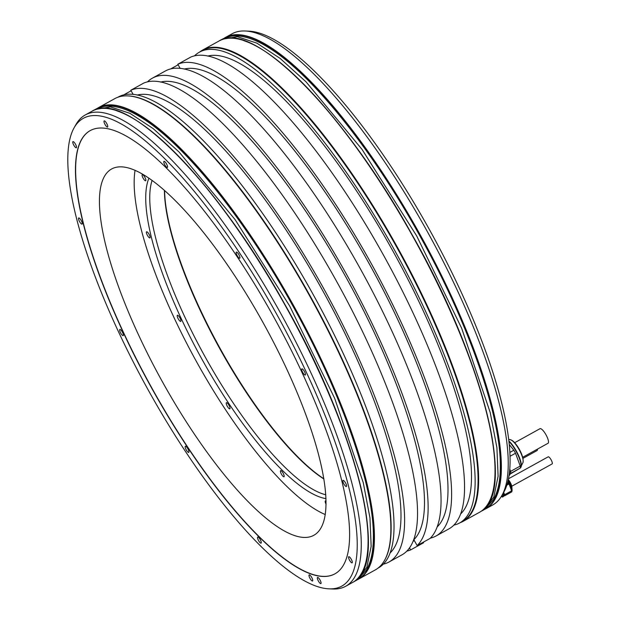 <?xml version="1.0" encoding="UTF-8"?>
<svg xmlns="http://www.w3.org/2000/svg" width="620" height="620" viewBox="0 0 620 620"><rect width="100%" height="100%" fill="white"/><g stroke="black" fill="none" stroke-linecap="round" stroke-linejoin="round"><path stroke-width="0.93" d="M163.944 384.532A209.203 58.365 61.1 0 1 111.492 169.058A209.203 58.365 61.1 0 1 261.477 319.757A209.203 58.365 61.1 0 1 313.937 535.231A209.203 58.365 61.1 0 1 163.944 384.532M90.133 130.642A253.154 70.626 -118.9 0 0 153.698 391.336A253.154 70.626 -118.9 0 0 335.11 573.74M271.552 313.053A253.154 70.626 -118.9 0 0 90.047 130.696A253.154 70.626 -118.9 0 0 153.52 391.429A253.154 70.626 -118.9 0 0 335.025 573.787A253.154 70.626 -118.9 0 0 271.552 313.053M81.794 119.265A267.22 74.555 -118.9 0 0 74.129 127.743A267.22 74.555 -118.9 0 0 147.289 388.314A267.22 74.555 -118.9 0 0 329.057 588.837A267.22 74.555 -118.9 0 0 343.279 585.218A267.22 74.555 -118.9 0 0 274.831 310.876A267.22 74.555 -118.9 0 0 81.794 119.265M351.246 559.24A3.495 0.977 -118.9 0 0 348.742 556.721A3.495 0.977 -118.9 0 0 349.618 560.325A3.495 0.977 -118.9 0 0 352.121 562.844A3.495 0.977 -118.9 0 0 351.246 559.24M345.518 482.895A3.495 0.977 -118.9 0 0 343.015 480.376A3.495 0.977 -118.9 0 0 343.891 483.98A3.495 0.977 -118.9 0 0 346.394 486.499A3.495 0.977 -118.9 0 0 345.518 482.895M304.381 371.396A3.495 0.977 -118.9 0 0 301.87 368.877A3.495 0.977 -118.9 0 0 302.754 372.481A3.495 0.977 -118.9 0 0 305.257 374.999A3.495 0.977 -118.9 0 0 304.381 371.396M238.847 254.619A3.495 0.977 -118.9 0 0 236.344 252.1A3.495 0.977 -118.9 0 0 237.22 255.704A3.495 0.977 -118.9 0 0 239.723 258.222A3.495 0.977 -118.9 0 0 238.847 254.619M166.486 163.858A3.495 0.977 -118.9 0 0 163.975 161.34A3.495 0.977 -118.9 0 0 164.858 164.935A3.495 0.977 -118.9 0 0 167.361 167.454A3.495 0.977 -118.9 0 0 166.486 163.858M106.679 123.426A3.495 0.977 -118.9 0 0 104.168 120.908A3.495 0.977 -118.9 0 0 105.051 124.511A3.495 0.977 -118.9 0 0 107.555 127.03A3.495 0.977 -118.9 0 0 106.679 123.426M75.454 144.158A3.495 0.977 -118.9 0 0 72.951 141.639A3.495 0.977 -118.9 0 0 73.827 145.243A3.495 0.977 -118.9 0 0 76.33 147.762A3.495 0.977 -118.9 0 0 75.454 144.158M81.181 220.503A3.495 0.977 -118.9 0 0 78.67 217.984A3.495 0.977 -118.9 0 0 79.554 221.588A3.495 0.977 -118.9 0 0 82.057 224.107A3.495 0.977 -118.9 0 0 81.181 220.503M122.318 332.002A3.495 0.977 -118.9 0 0 119.815 329.483A3.495 0.977 -118.9 0 0 120.691 333.087A3.495 0.977 -118.9 0 0 123.194 335.606A3.495 0.977 -118.9 0 0 122.318 332.002M187.852 448.779A3.495 0.977 -118.9 0 0 185.349 446.261A3.495 0.977 -118.9 0 0 186.225 449.864A3.495 0.977 -118.9 0 0 188.728 452.383A3.495 0.977 -118.9 0 0 187.852 448.779M260.214 539.547A3.495 0.977 -118.9 0 0 257.711 537.029A3.495 0.977 -118.9 0 0 258.587 540.625A3.495 0.977 -118.9 0 0 261.09 543.143A3.495 0.977 -118.9 0 0 260.214 539.547M320.021 579.971A3.495 0.977 -118.9 0 0 317.517 577.452A3.495 0.977 -118.9 0 0 318.393 581.056A3.495 0.977 -118.9 0 0 320.897 583.575A3.495 0.977 -118.9 0 0 320.021 579.971M311.682 577.39A3.495 0.977 -118.9 0 0 309.178 574.872A3.495 0.977 -118.9 0 0 310.054 578.476A3.495 0.977 -118.9 0 0 312.558 580.994A3.495 0.977 -118.9 0 0 311.682 577.39M74.129 127.743L76.02 124.426A269.243 75.113 61.1 0 1 83.746 115.878A269.243 75.113 61.1 0 1 85.204 114.995A269.243 75.113 61.1 0 1 279.728 311.604A269.243 75.113 61.1 0 1 347.208 585.357A269.243 75.113 61.1 0 1 345.743 586.241A269.243 75.113 61.1 0 1 332.87 589L329.057 588.837M114.77 98.642A269.243 75.113 61.1 0 1 127.642 95.891A269.243 75.113 61.1 0 1 310.775 297.925A269.243 75.113 61.1 0 1 384.493 560.464A269.243 75.113 61.1 0 1 376.774 569.013A269.243 75.113 61.1 0 1 375.309 569.896L358.91 578.964A269.243 75.113 61.1 0 0 360.367 578.08A269.243 75.113 61.1 0 0 292.896 304.319A269.243 75.113 61.1 0 0 98.363 107.709L114.77 98.642M199.702 52.002A269.243 75.113 61.1 0 1 201.105 50.987A269.243 75.113 61.1 0 1 202.562 50.104A269.243 75.113 61.1 0 1 397.094 246.713A269.243 75.113 61.1 0 1 464.566 520.467A269.243 75.113 61.1 0 1 463.109 521.358A269.243 75.113 61.1 0 1 459.978 522.769M223.851 38.409A269.243 75.113 61.1 0 1 225.316 37.526L232.128 33.759A269.243 75.113 61.1 0 1 245.001 31A269.243 75.113 61.1 0 1 426.374 229.865A269.243 75.113 61.1 0 1 502.96 493.458L504.897 490.048A267.22 74.555 61.1 0 1 503.75 492.257L501.859 495.574A269.243 75.113 -118.9 0 0 502.96 493.458M223.835 38.425L225.316 37.526A269.243 75.113 61.1 0 1 419.841 234.135A269.243 75.113 61.1 0 1 487.312 507.896A269.243 75.113 61.1 0 1 485.855 508.78L492.675 505.006A269.243 75.113 -118.9 0 0 501.859 495.574M384.493 560.464L384.757 560A268.964 75.035 -118.9 0 0 311.116 297.74A268.964 75.035 -118.9 0 0 128.169 95.906L127.642 95.891M123.961 94.883A268.964 75.035 -118.9 0 1 124.287 94.558L131.122 90.784M143.739 83.08A268.964 75.035 61.1 0 1 339.466 286.572A268.964 75.035 61.1 0 1 402.031 554.807L389.104 561.952A268.964 75.035 -118.9 0 0 326.538 293.717A268.964 75.035 -118.9 0 0 130.812 90.226L143.739 83.08M383.392 564.115A268.964 75.035 -118.9 0 0 389.104 561.952M170.981 68.882A268.964 75.035 -118.9 0 1 171.306 68.564L178.142 64.79M190.758 57.087A268.964 75.035 61.1 0 1 386.485 260.578A268.964 75.035 61.1 0 1 449.05 528.806L436.116 535.959A268.964 75.035 -118.9 0 0 373.55 267.724A268.964 75.035 -118.9 0 0 177.824 64.232L190.758 57.087M430.404 538.114A268.964 75.035 -118.9 0 0 436.116 535.959M459.629 522.962L462.567 521.335A268.964 75.035 61.1 0 0 464.024 520.451A268.964 75.035 -118.9 0 0 396.614 246.977A268.964 75.035 -118.9 0 0 202.29 50.577L199.353 52.196A268.964 75.035 61.1 0 1 393.677 248.604A268.964 75.035 61.1 0 1 461.086 522.079A268.964 75.035 61.1 0 1 459.629 522.962A268.964 75.035 61.1 0 1 453.918 525.117M194.486 55.885A268.964 75.035 61.1 0 1 197.896 53.08A268.964 75.035 61.1 0 1 199.353 52.196M117.901 97.231L118.25 97.038A268.964 75.035 61.1 0 1 312.573 293.446A268.964 75.035 61.1 0 1 379.983 566.92A268.964 75.035 61.1 0 1 378.526 567.804L378.169 567.997M147.467 81.886A268.964 75.035 61.1 0 1 150.877 79.081A268.964 75.035 61.1 0 1 152.334 78.198A268.964 75.035 61.1 0 1 343.24 268.499A268.964 75.035 61.1 0 1 417.151 545.585L430.079 538.439A268.964 75.035 61.1 0 0 356.167 261.353A268.964 75.035 61.1 0 0 165.269 71.044L152.334 78.198M130.812 90.226L133.176 94.434M390.259 552.808A262.245 73.168 -118.9 0 0 322.997 291.168A262.245 73.168 -118.9 0 0 137.183 95.069M413.772 539.811A262.245 73.168 -118.9 0 0 346.503 278.171A262.245 73.168 -118.9 0 0 160.696 82.073M417.151 545.585L414.044 540.051L413.555 540.376M409.541 547.979L410.626 549.917A268.964 75.035 61.1 0 1 406.898 551.118M410.626 549.917L423.561 542.771L423.251 542.213M460.784 513.817A262.245 73.168 -118.9 0 0 393.522 252.177A262.245 73.168 -118.9 0 0 207.715 56.079M177.824 64.232L180.188 68.44M437.278 526.814A262.245 73.168 -118.9 0 0 370.008 265.174A262.245 73.168 -118.9 0 0 184.202 69.076M414.354 540.609L413.214 541.237M245.001 31L248.822 31.163A267.22 74.555 61.1 0 1 428.753 228.385A267.22 74.555 61.1 0 1 504.897 490.048M509.237 474.587L520.397 468.022L510.756 473.347A18.46 5.154 61.1 0 0 510.609 471.378L509.826 469.247M510.756 473.347L509.276 474.331M509.346 473.82A16.577 4.627 -118.9 0 0 509.686 470.859M520.397 468.022A18.46 5.154 -118.9 0 0 520.25 466.046L515.522 453.243A18.46 5.154 -118.9 0 0 513.833 450.221L509.346 444.602M510.609 471.378L520.25 466.046M515.522 453.243L510.105 456.235M509.942 452.368L513.833 450.221M514.662 442.711L539.981 428.707A8.324 2.325 61.1 0 1 545.949 434.705A8.324 2.325 61.1 0 1 548.034 443.277L522.714 457.273M503.099 495.527A8.246 2.302 61.1 0 1 502.774 495.985A8.246 2.302 61.1 0 1 502.735 496.008A8.246 2.302 61.1 0 1 502.688 496.031M502.967 493.629A8.494 2.372 61.1 0 1 503.068 495.69A8.494 2.372 61.1 0 1 502.022 496.403M501.673 496.597A8.951 2.496 -118.9 0 0 502.859 496.744A8.951 2.496 -118.9 0 0 503.091 493.404M504.657 495.799L511.709 491.9L504.657 495.799A9.998 2.79 -118.9 0 0 504.579 494.729L503.696 492.342M502.262 496.814A9.998 2.79 -118.9 0 0 502.712 497.093M503.642 492.443A8.951 2.496 61.1 0 1 503.564 496.357L502.859 496.744M507.819 481.841L508.152 482.259A10.005 2.79 61.1 0 1 508.617 483.073A10.005 2.79 61.1 0 1 509.067 483.894L506.858 485.119M509.067 483.894L511.632 490.831A9.998 2.79 61.1 0 1 511.709 491.9M504.579 494.729L511.632 490.831M507.633 482.554L508.152 482.259M508.524 478.749L548.173 456.832A4.053 1.131 61.1 0 1 551.079 459.753A4.053 1.131 61.1 0 1 552.095 463.93L511.779 486.219M509.377 475.339L509.377 475.339A18.46 5.154 -118.9 0 0 509.353 474.525M537.494 449.105A8.324 2.325 61.1 0 1 537.013 450.593L522.978 458.35M325.298 514.561A208.638 58.21 61.1 0 1 196.269 361.235A208.638 58.21 61.1 0 1 135.036 170.43M326.012 498.643A187.341 52.266 61.1 0 1 201.469 358.36A187.341 52.266 61.1 0 1 148.893 178.289M144.793 177.157A3.495 0.977 -118.9 0 0 142.282 174.639A3.495 0.977 -118.9 0 0 143.158 178.234A3.495 0.977 -118.9 0 0 145.669 180.753A3.495 0.977 -118.9 0 0 144.793 177.157M148.11 232.856A3.495 0.977 -118.9 0 0 146.568 231.795A3.495 0.977 -118.9 0 0 146.684 233.763A3.495 0.977 -118.9 0 0 148.412 236.848A3.495 0.977 -118.9 0 0 149.955 237.91A3.495 0.977 -118.9 0 0 149.839 235.941A3.495 0.977 -118.9 0 0 148.11 232.856M177.987 315.417A3.495 0.977 -118.9 0 0 177.367 315.262A3.495 0.977 -118.9 0 0 177.816 318.021A3.495 0.977 -118.9 0 0 180.133 321.238A3.495 0.977 -118.9 0 0 180.753 321.385A3.495 0.977 -118.9 0 0 180.304 318.626A3.495 0.977 -118.9 0 0 177.987 315.417M226.409 402.698A3.495 0.977 -118.9 0 0 227.284 406.255A3.495 0.977 -118.9 0 0 229.811 408.812A3.495 0.977 -118.9 0 0 229.834 408.797A3.495 0.977 -118.9 0 0 228.958 405.24A3.495 0.977 -118.9 0 0 226.432 402.69A3.495 0.977 -118.9 0 0 226.409 402.698M280.411 471.332A3.495 0.977 -118.9 0 0 281.929 474.982A3.495 0.977 -118.9 0 0 283.991 476.757A3.495 0.977 -118.9 0 0 284.185 476.067A3.495 0.977 -118.9 0 0 282.666 472.417A3.495 0.977 -118.9 0 0 280.604 470.642A3.495 0.977 -118.9 0 0 280.411 471.332M326.081 501.115A3.495 0.977 -118.9 0 0 325.376 500.906A3.495 0.977 -118.9 0 0 325.508 502.913A3.495 0.977 -118.9 0 0 326.081 504.192M323.88 478.779A185.884 51.855 -118.9 0 1 221.983 351.842A185.884 51.855 61.1 0 1 164.587 190.65M164.409 190.495A185.318 51.7 61.1 0 0 221.642 352.013A185.318 51.7 -118.9 0 0 323.919 479.012M325.802 494.768A185.318 51.7 61.1 0 1 206.948 360.135A185.318 51.7 61.1 0 1 152.063 180.529M96.906 108.601A269.243 75.113 61.1 0 1 98.363 107.709L96.891 108.608M345.743 586.241L352.563 582.475A269.243 75.113 -118.9 0 0 354.02 581.591A269.243 75.113 -118.9 0 0 286.548 307.83A269.243 75.113 -118.9 0 0 92.016 111.22L85.204 114.995M463.109 521.358L479.508 512.29A269.243 75.113 -118.9 0 0 480.965 511.399A269.243 75.113 -118.9 0 0 413.493 237.646A269.243 75.113 -118.9 0 0 218.969 41.036L202.562 50.104M98.704 107.857A268.964 75.035 61.1 0 1 293.02 305.265A268.964 75.035 61.1 0 1 359.995 577.964A268.964 75.035 61.1 0 1 358.972 578.6M366.087 561.573A268.964 75.035 -118.9 0 0 288.199 310.411A268.964 75.035 -118.9 0 0 116.909 110.887M493.032 491.389A268.964 75.035 -118.9 0 0 415.144 240.227A268.964 75.035 -118.9 0 0 243.854 40.695M225.649 37.665A268.964 75.035 61.1 0 1 419.972 235.081A268.964 75.035 61.1 0 1 486.94 507.78A268.964 75.035 61.1 0 1 485.917 508.416M520.397 467.922A16.577 4.627 -118.9 0 0 518.56 456.343A16.577 4.627 -118.9 0 0 509.028 441.556M508.966 441.053A16.438 4.588 61.1 0 1 518.258 454.801A16.438 4.588 61.1 0 1 521.048 467.046A16.438 4.588 61.1 0 1 520.583 467.705M510.237 439.65L512.213 440.51C516.662 443.378 524.435 456.08 522.947 462.644A13.438 3.751 -118.9 0 0 520.079 451.422A13.438 3.751 -118.9 0 0 511.779 440.347A13.438 3.751 -118.9 0 0 510.237 439.65L508.772 439.425M508.617 483.073L507.268 483.817M511.709 491.73A8.951 2.496 -118.9 0 0 509.183 482.786A8.951 2.496 -118.9 0 0 508.043 480.918M508.106 480.671A8.812 2.457 61.1 0 1 509.353 482.701A8.812 2.457 61.1 0 1 512.066 490.125L512.066 490.125A8.812 2.457 61.1 0 1 511.795 491.575M508.346 479.624L510.214 482.314L511.88 486.94A5.479 1.527 -118.9 0 0 510.19 482.321A5.479 1.527 -118.9 0 0 508.338 479.64M509.377 475.238A16.577 4.627 -118.9 0 0 509.904 474.222M510.128 474.099A16.438 4.588 61.1 0 1 510.028 474.362A16.438 4.588 61.1 0 1 509.562 475.021M480.981 511.392L484.143 509.648L493.807 497.132L498.108 476.191L496.899 447.632L490.219 412.532L461.644 328.22L416.679 235.91L362.065 149.451L306.009 81.817L280.093 58.389L256.913 43.16L237.351 36.704L222.154 39.277L220.325 40.385M352.563 582.475L357.197 579.832L366.854 567.316L371.163 546.383L369.954 517.824L363.274 482.724L334.699 398.412L289.734 306.094L235.12 219.635L179.064 152.001L153.148 128.573L129.968 113.344L110.407 106.888L95.201 109.461L93.38 110.569M357.368 579.739L358.91 578.964M354.036 581.576C389.709 562.185 356.229 429.296 284.766 304.242C216.303 180.676 125.24 89.048 92.016 111.22M218.969 41.036C252.185 18.856 343.248 110.484 411.719 234.058C483.174 359.112 516.654 492.001 480.988 511.392L479.508 512.29M484.313 509.547L485.855 508.78M520.103 468.146L522.947 462.644M501.014 496.961L502.735 496.008M511.423 492.009L512.066 490.125L511.88 486.94M509.082 475.463L510.151 474.083M482.693 510.524L484.491 509.431L493.396 499.782C497.875 491.908 500.177 481.321 500.301 468.007C501.51 417.516 468.945 323.795 419.957 236.049C372.341 149.668 311.697 74.005 268.755 47.74C257.021 40.339 246.489 36.402 237.173 35.937C231.833 35.666 226.827 36.782 222.154 39.277M355.748 580.715L357.546 579.615L366.451 569.966C370.93 562.1 373.232 551.505 373.349 538.199C374.558 487.7 342 393.979 293.012 306.233C245.396 219.852 184.744 144.189 141.809 117.924C130.076 110.523 119.544 106.586 110.228 106.121C104.889 105.85 99.882 106.966 95.201 109.461"/></g></svg>
